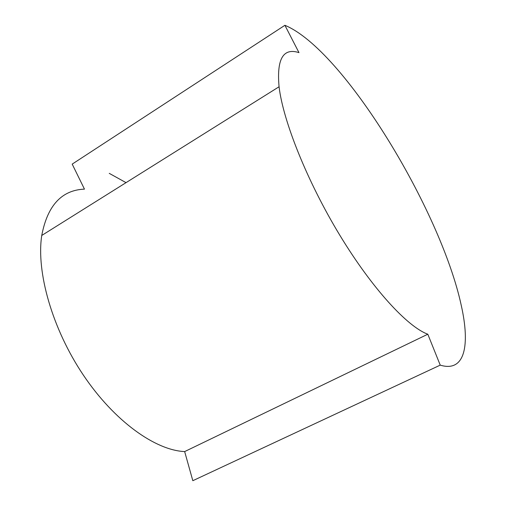 <?xml version="1.0" encoding="UTF-8"?>
<svg xmlns="http://www.w3.org/2000/svg" width="506" height="506" viewBox="0 0 506 506"><rect width="100%" height="100%" fill="white"/><g stroke="black" fill="none" stroke-linecap="round" stroke-linejoin="round"><path stroke-width="0.76" d="M284.903 25.3C343.606 49.537 440.758 210.154 461.257 305.396C470.2 345.168 465.09 372.745 440.226 365.13L192.824 480.7L184.658 451.58L427.817 334.219C407.596 326.863 372.346 288.837 339.849 235.271C307.351 181.762 283.082 121.048 279.072 86.754C276.573 58.93 283.215 47.558 298.983 52.63L284.903 25.3L72.194 164.115L84.458 189.13C61.694 190.073 47.463 205.518 41.751 235.461C36.122 271.912 52.226 328.811 83.294 375.016C114.362 421.27 155.361 450.296 184.658 451.58M126.038 182.647L109.252 173.356M440.226 365.13L427.817 334.219M279.072 86.754L41.751 235.461"/></g></svg>
